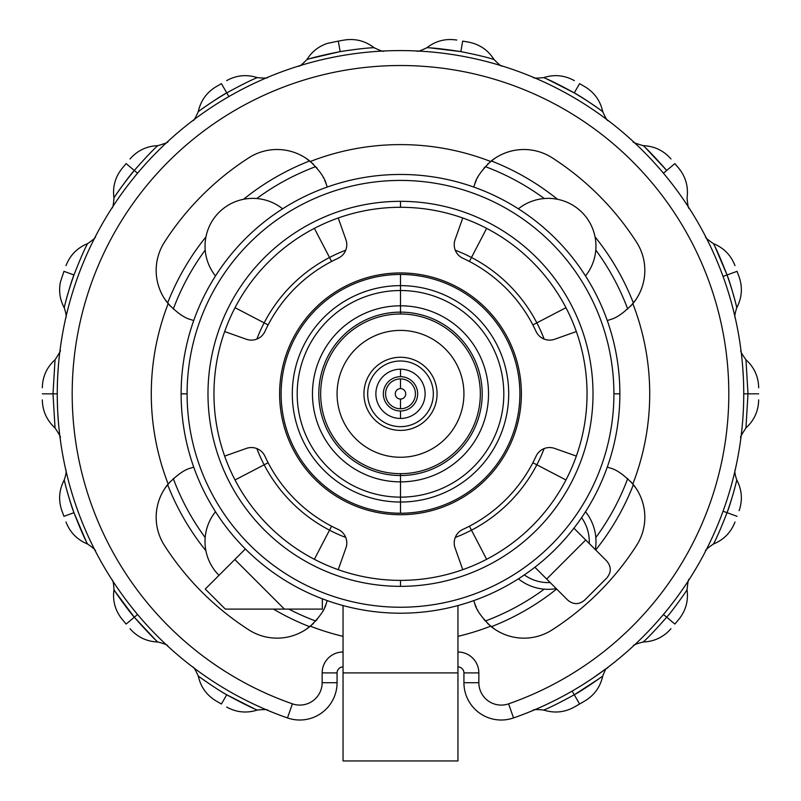 <?xml version="1.0" encoding="UTF-8"?>
<svg xmlns="http://www.w3.org/2000/svg" width="801" height="801" viewBox="0 0 801 801"><rect width="100%" height="100%" fill="white"/><g stroke="black" fill="none" stroke-linecap="round" stroke-linejoin="round"><path stroke-width="1.2" d="M400.5 285.637A108.195 108.195 0 0 0 292.305 393.832A108.195 108.195 0 0 0 400.5 502.027L400.5 513.221A119.389 119.389 0 0 1 281.111 393.832A119.389 119.389 0 0 1 400.5 274.443L400.5 285.637L400.5 274.443A119.389 119.389 0 0 1 519.889 393.832A119.389 119.389 0 0 1 400.5 513.221L400.5 502.027A108.195 108.195 0 0 0 508.695 393.832A108.195 108.195 0 0 0 400.5 285.637L400.5 290.523A103.309 103.309 0 0 0 297.191 393.832A103.309 103.309 0 0 0 400.5 497.141L400.5 502.027A108.195 108.195 0 0 1 292.305 393.832A108.195 108.195 0 0 1 400.5 285.637A108.195 108.195 0 0 1 508.695 393.832A108.195 108.195 0 0 1 400.5 502.027L400.5 497.141A103.309 103.309 0 0 0 503.809 393.832A103.309 103.309 0 0 0 400.5 290.523L400.5 285.637M400.5 305.802L400.5 312.14A81.692 81.692 0 0 1 482.192 393.832A81.692 81.692 0 0 1 400.5 475.524L400.5 481.862A88.03 88.03 0 0 0 488.53 393.832A88.03 88.03 0 0 0 400.5 305.802A88.03 88.03 0 0 0 312.47 393.832A88.03 88.03 0 0 0 400.5 481.862L400.5 475.524A81.692 81.692 0 0 1 318.808 393.832A81.692 81.692 0 0 1 400.5 312.14L400.5 305.802A88.03 88.03 0 0 0 312.47 393.832A88.03 88.03 0 0 0 400.5 481.862L400.5 497.141A103.309 103.309 0 0 1 297.191 393.832A103.309 103.309 0 0 1 400.5 290.523L400.5 305.802L400.5 290.523A103.309 103.309 0 0 1 503.809 393.832A103.309 103.309 0 0 1 400.5 497.141L400.5 481.862A88.03 88.03 0 0 0 488.53 393.832A88.03 88.03 0 0 0 400.5 305.802M315.734 621.035A242.503 242.503 0 0 1 288.841 609.1A242.503 242.503 0 0 0 315.734 621.035M205.176 537.561A242.503 242.503 0 0 1 173.286 478.597A242.503 242.503 0 0 0 205.176 537.561M173.286 309.066A242.503 242.503 0 0 1 205.176 250.102A242.503 242.503 0 0 0 173.286 309.066M256.771 198.508A242.503 242.503 0 0 1 315.734 166.618A242.503 242.503 0 0 0 256.771 198.508M485.266 166.618A242.503 242.503 0 0 1 544.229 198.508A242.503 242.503 0 0 0 485.266 166.618M595.824 250.102A242.503 242.503 0 0 1 627.714 309.066A242.503 242.503 0 0 0 595.824 250.102M627.714 478.597A242.503 242.503 0 0 1 595.824 537.561A242.503 242.503 0 0 0 627.714 478.597M544.229 589.156A242.503 242.503 0 0 1 485.266 621.035A242.503 242.503 0 0 0 544.229 589.156M345.742 250.202A153.712 153.712 0 0 0 256.871 339.073M256.871 448.59A153.712 153.712 0 0 0 345.742 537.461M455.258 537.461A153.712 153.712 0 0 0 544.129 448.59M544.129 339.073A153.712 153.712 0 0 0 455.258 250.202M491.313 626.722A249.972 249.972 0 0 0 556.655 589.025A249.972 249.972 0 0 1 491.313 626.722M595.694 549.987A249.972 249.972 0 0 0 633.391 484.645A249.972 249.972 0 0 1 595.694 549.987M633.391 303.018A249.972 249.972 0 0 0 595.103 236.946A249.972 249.972 0 0 1 633.391 303.018M557.386 199.229A249.972 249.972 0 0 0 491.313 160.941A249.972 249.972 0 0 1 557.386 199.229M309.687 160.941A249.972 249.972 0 0 0 243.614 199.229A249.972 249.972 0 0 1 309.687 160.941M205.897 236.946A249.972 249.972 0 0 0 167.609 303.018A249.972 249.972 0 0 1 205.897 236.946M167.609 484.645A249.972 249.972 0 0 0 205.897 550.718A249.972 249.972 0 0 1 167.609 484.645M273.441 609.1A249.972 249.972 0 0 0 309.687 626.722A249.972 249.972 0 0 1 273.441 609.1M613.906 393.832A213.406 213.406 0 0 0 400.5 180.425A213.406 213.406 0 0 0 187.094 393.832A213.406 213.406 0 0 0 400.5 607.238A213.406 213.406 0 0 0 613.906 393.832A213.406 213.406 0 0 0 400.5 180.425A213.406 213.406 0 0 0 187.094 393.832L181.126 393.832A219.374 219.374 0 0 1 400.5 174.458A219.374 219.374 0 0 1 619.874 393.832L613.906 393.832L619.874 393.832A219.374 219.374 0 0 1 400.5 613.206A219.374 219.374 0 0 1 181.126 393.832L187.094 393.832A213.406 213.406 0 0 0 400.5 607.238A213.406 213.406 0 0 0 613.906 393.832M400.5 201.321A192.51 192.51 0 0 1 593.01 393.832A192.51 192.51 0 0 1 400.5 586.342A192.51 192.51 0 0 1 207.99 393.832A192.51 192.51 0 0 1 400.5 201.321L400.5 207.289A186.543 186.543 0 0 0 213.957 393.832A186.543 186.543 0 0 0 400.5 580.375A186.543 186.543 0 0 0 587.043 393.832A186.543 186.543 0 0 0 400.5 207.289A186.543 186.543 0 0 1 587.043 393.832A186.543 186.543 0 0 1 400.5 580.375L400.5 586.342A192.51 192.51 0 0 0 593.01 393.832A192.51 192.51 0 0 0 400.5 201.321A192.51 192.51 0 0 0 207.99 393.832A192.51 192.51 0 0 0 400.5 586.342L400.5 580.375A186.543 186.543 0 0 1 213.957 393.832A186.543 186.543 0 0 1 400.5 207.289L400.5 201.321M181.126 393.832A219.374 219.374 0 0 0 400.5 613.206A219.374 219.374 0 0 0 619.874 393.832A219.374 219.374 0 0 0 400.5 174.458A219.374 219.374 0 0 0 181.126 393.832M218.993 575.338A47.76 47.76 0 0 1 215.489 511.719A47.76 47.76 0 0 0 218.993 575.338M205.276 589.055L245.376 548.955L234.823 559.509L284.425 609.1L234.823 559.509L205.276 589.055L225.331 609.1L205.276 589.055M322.332 598.808L322.332 609.1L225.331 609.1L322.332 609.1M268.125 462.738L235.033 479.969M345.932 547.934L338.232 569.671L345.932 547.934A14.919 14.919 0 0 0 338.102 529.391A149.236 149.236 0 0 1 264.941 456.23A14.919 14.919 0 0 0 246.398 448.4L224.66 456.099M193.712 320.6L190.978 319.629C184.751 318.217 177.141 312.901 168.16 303.679A249.221 249.221 0 0 0 168.15 483.974A52.235 52.235 0 0 0 164.465 545.501A280.56 280.56 0 0 0 248.831 629.866A52.235 52.235 0 0 0 310.347 626.172A249.221 249.221 0 0 0 343.048 636.344A249.221 249.221 0 0 1 310.347 626.182C319.569 617.191 324.886 609.581 326.307 603.353L327.269 600.62L326.307 603.353C324.886 609.581 319.569 617.191 310.347 626.172A52.235 52.235 0 0 1 248.831 629.866A280.56 280.56 0 0 1 164.465 545.501A52.235 52.235 0 0 1 168.16 483.974A249.221 249.221 0 0 1 168.15 303.689A52.235 52.235 0 0 1 164.465 242.162A280.56 280.56 0 0 1 248.831 157.797A52.235 52.235 0 0 1 310.347 161.482C319.559 170.473 324.886 178.082 326.307 184.3L327.269 187.034M576.34 331.564L554.602 339.264A14.919 14.919 0 0 1 536.059 331.434A149.236 149.236 0 0 0 462.898 258.262A14.919 14.919 0 0 1 455.068 239.729L462.768 217.982M338.232 217.982L345.932 239.729A14.919 14.919 0 0 1 338.102 258.262A149.236 149.236 0 0 0 264.941 331.434A14.919 14.919 0 0 1 246.398 339.264L224.66 331.564M455.068 547.934L462.768 569.671L455.068 547.934A14.919 14.919 0 0 1 462.898 529.391A149.236 149.236 0 0 0 536.059 456.23A14.919 14.919 0 0 1 554.602 448.4L576.34 456.099M400.5 514.713A120.881 120.881 0 0 1 279.619 393.832A120.881 120.881 0 0 1 400.5 272.951A120.881 120.881 0 0 1 521.381 393.832A120.881 120.881 0 0 1 400.5 514.713M532.875 324.926L565.967 307.694M215.489 275.945A47.76 47.76 0 0 1 282.613 208.821A47.76 47.76 0 0 0 215.489 275.945M331.594 261.456L314.362 228.365M268.125 324.926L235.033 307.694M473.731 187.034L474.693 184.3C476.114 178.082 481.431 170.473 490.653 161.482A249.221 249.221 0 0 0 310.347 161.482A249.221 249.221 0 0 1 490.653 161.482A52.235 52.235 0 0 1 552.169 157.797A280.56 280.56 0 0 1 636.535 242.162A52.235 52.235 0 0 1 632.84 303.689A249.221 249.221 0 0 1 632.85 483.974A52.235 52.235 0 0 1 636.535 545.501A280.56 280.56 0 0 1 552.169 629.866A52.235 52.235 0 0 1 490.653 626.182A249.221 249.221 0 0 1 457.952 636.344A249.221 249.221 0 0 0 490.653 626.182A52.235 52.235 0 0 0 552.169 629.866A280.56 280.56 0 0 0 636.535 545.501A52.235 52.235 0 0 0 632.84 483.974A249.221 249.221 0 0 0 632.85 303.689C623.859 312.891 616.249 318.207 610.022 319.629L607.288 320.6M457.952 652.004A20.896 20.896 0 0 1 478.848 672.9L478.848 682.702A22.388 22.388 0 0 0 508.605 703.839A328.32 328.32 0 0 0 664.73 198.968A328.32 328.32 0 0 0 136.27 198.968A328.32 328.32 0 0 0 292.395 703.839A22.388 22.388 0 0 0 322.152 682.702L322.152 672.9A20.896 20.896 0 0 1 343.048 652.004M326.307 603.353A52.235 52.235 0 0 1 324.665 607.418M323.504 609.831A52.235 52.235 0 0 1 323.073 610.642M321.601 613.216A52.235 52.235 0 0 1 321.291 613.716M317.176 619.383A52.235 52.235 0 0 1 316.515 620.164M313.581 623.278A52.235 52.235 0 0 1 312.871 623.949L306.122 629.326L312.871 623.949M165.006 488.209L170.383 481.461M190.978 468.024C184.751 469.446 177.141 474.773 168.16 483.984C177.141 474.773 184.751 469.446 190.978 468.024L193.712 467.063M324.665 180.245A52.235 52.235 0 0 1 326.307 184.3C324.886 178.082 319.559 170.473 310.347 161.482A52.235 52.235 0 0 0 248.831 157.797A280.56 280.56 0 0 0 164.465 242.162A52.235 52.235 0 0 0 168.16 303.689C177.141 312.901 184.751 318.217 190.978 319.629M170.383 306.202L165.006 299.454M306.122 158.338L312.871 163.714A52.235 52.235 0 0 1 313.581 164.385M316.505 167.499A52.235 52.235 0 0 1 316.946 168.01M323.073 177.011A52.235 52.235 0 0 1 323.514 177.852M632.84 483.984C623.859 474.763 616.249 469.446 610.022 468.024C616.249 469.446 623.859 474.763 632.84 483.984M630.617 481.461L635.994 488.209M607.288 467.063L610.022 468.024M610.022 319.629C616.249 318.207 623.859 312.891 632.84 303.679A52.235 52.235 0 0 0 636.535 242.162A280.56 280.56 0 0 0 552.169 157.797A52.235 52.235 0 0 0 490.653 161.492C481.431 170.473 476.114 178.082 474.693 184.3A52.235 52.235 0 0 1 476.335 180.245M635.994 299.454L630.617 306.202M477.496 177.832A52.235 52.235 0 0 1 477.927 177.021M479.399 174.448A52.235 52.235 0 0 1 479.709 173.937M483.824 168.29A52.235 52.235 0 0 1 484.485 167.499M487.419 164.385A52.235 52.235 0 0 1 488.129 163.714L494.878 158.338M488.129 623.949L494.878 629.326L488.129 623.949A52.235 52.235 0 0 1 487.419 623.278M484.495 620.164A52.235 52.235 0 0 1 484.054 619.654M477.927 610.642A52.235 52.235 0 0 1 477.486 609.811M476.335 607.418A52.235 52.235 0 0 1 474.693 603.353C476.114 609.581 481.441 617.191 490.653 626.182C481.441 617.191 476.114 609.581 474.693 603.353L473.731 600.62L474.693 603.353M457.952 605.546L457.952 760.95L343.048 760.95L343.048 605.546L343.048 672.9L457.952 672.9L457.952 605.546M457.952 666.933A5.967 5.967 0 0 1 463.929 672.9L478.848 672.9L463.929 672.9L463.929 682.702L478.848 682.702A22.388 22.388 0 0 0 508.605 703.839A328.32 328.32 0 0 0 664.73 198.968A328.32 328.32 0 0 0 136.27 198.968A328.32 328.32 0 0 0 292.395 703.839A22.388 22.388 0 0 0 322.152 682.702L337.071 682.702L337.071 672.9L322.152 672.9L337.071 672.9A5.967 5.967 0 0 1 343.048 666.933M463.929 682.702A37.307 37.307 0 0 0 513.521 717.936A37.307 37.307 0 0 1 463.929 682.702M508.605 703.839L513.521 717.936L508.605 703.839M292.395 703.839L287.479 717.936A343.239 343.239 0 0 1 124.255 190.107A343.239 343.239 0 0 1 676.745 190.107A343.239 343.239 0 0 1 513.521 717.936A343.239 343.239 0 0 0 676.745 190.107A343.239 343.239 0 0 0 124.255 190.107A343.239 343.239 0 0 0 287.479 717.936L292.395 703.839M337.071 682.702A37.307 37.307 0 0 1 287.479 717.936A37.307 37.307 0 0 0 337.071 682.702M165.316 643.844L164.135 642.722M57.772 412.535L58.323 420.775M58.934 427.694L59.424 432.31M59.494 432.92L59.664 434.362M57.392 384.26L57.322 387.233L57.392 384.26M301.576 65.151L303.138 64.691M426.673 51.584L421.586 51.234M687.548 205.637L687.899 206.177M635.684 143.82L636.865 144.941M707.003 239.339L707.734 240.791M743.608 403.354L743.658 401.181M743.228 412.505L743.138 414.147M742.066 427.684L741.926 429.126M741.285 434.773L741.145 435.934M741.576 432.33L741.716 431.108M743.278 375.959L742.727 367.499M741.275 352.76L740.985 350.438C740.094 350.848 741.746 353.942 745.951 359.739L748.004 393.832L745.951 427.924C741.275 435.103 739.623 438.207 740.985 437.236L741.025 436.945M742.707 367.269L743.258 375.709L742.707 367.269M137.562 614.457L134.298 617.201C145.031 629.396 152.861 637.666 157.787 642.002C152.981 637.786 145.151 629.516 134.298 617.201L126.127 624.059C121.321 618.322 121.321 618.322 126.127 624.059L134.298 617.201C129.181 611.824 114.042 590.357 114.052 589.916C119.689 598.557 126.428 607.659 134.298 617.201L114.994 591.348M155.064 639.408L134.298 617.201M126.127 624.059C121.321 618.322 121.321 618.322 126.127 624.059C130.933 629.786 130.933 629.786 126.127 624.059L122.223 619.403C115.234 610.732 112.48 600.85 113.952 589.766C113.752 583.669 113.031 580.234 111.78 579.453L111.88 579.614M73.952 512.68C79.87 527.819 84.405 538.262 87.549 544.019C84.465 538.412 79.94 527.969 73.952 512.69L63.94 516.335C66.493 523.353 66.493 523.353 63.94 516.335C61.377 509.306 61.377 509.306 63.94 516.335L73.952 512.69C69.467 499.764 66.223 488.86 64.23 479.959C64.38 481.601 70.738 504.99 73.952 512.68C69.467 499.764 66.223 488.86 64.23 479.959C64.38 481.601 70.738 504.99 73.952 512.68L85.867 540.655M59.975 350.708L60.015 350.427C61.347 349.606 59.695 352.7 55.049 359.739L52.996 393.832L55.049 427.924L52.996 393.832L57.261 393.842L42.333 393.832C42.333 401.311 42.333 401.311 42.333 393.832C42.333 386.352 42.333 386.352 42.333 393.832L52.996 393.832L55.049 359.739C46.788 367.289 42.543 376.64 42.333 387.794M57.772 375.068L58.323 366.828M59.424 355.294L59.234 357.016M59.504 354.673L59.695 353.051M59.905 351.329L59.494 354.753M58.323 366.848L57.772 375.098M57.392 384.31L57.312 387.704M73.952 274.973C70.578 282.923 63.84 308.325 64.26 307.554C66.283 298.573 69.517 287.709 73.952 274.973L63.94 271.329C61.377 278.358 61.377 278.358 63.94 271.329C66.493 264.3 66.493 264.3 63.94 271.329L73.952 274.983C70.578 282.923 63.84 308.325 64.26 307.554C66.283 298.573 69.517 287.709 73.952 274.973C79.87 259.844 84.405 249.401 87.549 243.644C84.465 249.251 79.94 259.694 73.952 274.973C79.87 259.844 84.405 249.401 87.549 243.644C84.465 249.251 79.94 259.694 73.952 274.973M137.562 173.206L134.298 170.463C145.031 158.268 152.861 149.997 157.787 145.662C152.981 149.877 145.151 158.147 134.298 170.463C145.031 158.268 152.861 149.997 157.787 145.662C152.981 149.877 145.151 158.147 134.298 170.463C124.886 182.117 118.158 191.199 114.092 197.687C111.91 200.661 126.738 178.823 134.298 170.463L126.127 163.604C130.933 157.877 130.933 157.877 126.127 163.604L134.298 170.463C124.886 182.117 118.158 191.199 114.092 197.687C111.91 200.661 126.738 178.823 134.298 170.463L137.361 173.036M126.127 163.604C121.321 169.331 121.321 169.331 126.127 163.604L122.203 168.29C115.234 176.941 112.48 186.803 113.952 197.897C113.532 204.746 112.811 208.19 111.78 208.22L111.76 208.24M228.876 96.581L226.743 92.886C241.011 85.096 251.194 80.01 257.301 77.617C251.344 79.94 241.161 85.026 226.743 92.886C241.011 85.096 251.194 80.01 257.301 77.617C251.344 79.94 241.161 85.026 226.743 92.886C214.868 99.985 205.436 106.213 198.448 111.559C196.165 112.991 218.152 97.311 226.743 92.886L221.416 83.654C227.895 79.91 227.895 79.91 221.416 83.654L226.743 92.886C214.868 99.985 205.436 106.213 198.448 111.559C196.165 112.991 218.152 97.311 226.743 92.886L228.876 96.581M221.416 83.654C214.938 87.389 214.938 87.389 221.416 83.654L216.16 86.688C206.618 92.445 200.65 100.786 198.248 111.709C195.334 118.248 193.472 121.221 192.671 120.661L192.881 120.5M340.155 51.604C324.225 54.808 313.151 57.452 306.933 59.554C312.991 57.492 324.065 54.848 340.155 51.604L338.302 41.111C345.672 39.81 345.672 39.81 338.302 41.111L340.155 51.604C356.225 49.161 367.529 47.87 374.087 47.71C367.699 47.85 356.385 49.151 340.155 51.604C356.225 49.161 367.529 47.87 374.087 47.71C367.699 47.85 356.385 49.151 340.155 51.604L310.538 58.483M338.322 41.201L338.302 41.111C330.943 42.403 330.943 42.403 338.302 41.111L327.259 43.434C318.478 46.458 311.699 51.825 306.933 59.554C301.877 64.721 299.103 66.894 298.613 66.062M460.845 51.604C444.775 49.161 433.471 47.87 426.913 47.71C433.301 47.85 444.615 49.151 460.845 51.604L462.698 41.111C470.057 42.403 470.057 42.403 462.698 41.111L460.845 51.604C476.775 54.808 487.849 57.452 494.067 59.554C488.009 57.492 476.935 54.848 460.845 51.604C476.775 54.808 487.849 57.452 494.067 59.554C488.009 57.492 476.935 54.848 460.845 51.604L430.658 47.94M462.698 41.111C455.328 39.81 455.328 39.81 462.698 41.111L468.695 42.163C479.589 44.305 488.049 50.093 494.067 59.554C499.123 64.721 501.897 66.894 502.387 66.062M574.257 92.886C559.989 85.096 549.806 80.01 543.699 77.617C549.656 79.94 559.839 85.026 574.257 92.886L579.584 83.654C573.105 79.91 573.105 79.91 579.584 83.654C586.062 87.389 586.062 87.389 579.584 83.654L574.247 92.886C586.162 100.005 595.594 106.233 602.552 111.559C604.845 113.001 582.878 97.332 574.257 92.886L547.143 79.119M663.438 173.196L674.873 163.604C679.679 169.331 679.679 169.331 674.873 163.604L666.702 170.453C655.969 158.268 648.139 149.997 643.213 145.662C648.019 149.877 655.849 158.147 666.702 170.463L663.438 173.196M685.366 202.343L689.15 208.09M645.936 148.245L666.702 170.463M674.873 163.604C670.067 157.877 670.067 157.877 674.873 163.604L678.797 168.28C685.766 176.931 688.52 186.803 687.048 197.897C687.769 205.697 688.5 209.131 689.22 208.21L689.13 208.07M723.043 276.425L727.048 274.973C730.452 283.023 737.19 308.455 736.74 307.554C734.737 298.663 731.513 287.799 727.048 274.973C730.452 283.023 737.19 308.455 736.74 307.554C734.737 298.663 731.513 287.799 727.048 274.973L737.06 271.329C739.623 278.358 739.623 278.358 737.06 271.329L727.048 274.973C721.13 259.844 716.595 249.401 713.451 243.644C716.535 249.251 721.06 259.694 727.048 274.973L723.043 276.425M715.133 247.008L727.048 274.973M737.06 271.329C734.507 264.3 734.507 264.3 737.06 271.329L739.153 277.066C742.747 287.579 741.956 297.802 736.78 307.724C734.877 313.481 734.377 316.956 735.298 318.147L735.258 317.987M743.739 393.822L748.004 393.832L745.951 427.924C754.212 420.375 758.457 411.023 758.667 399.869M758.667 393.832C758.667 401.311 758.667 401.311 758.667 393.832L748.004 393.832L758.667 393.832C758.667 386.352 758.667 386.352 758.667 393.832M758.667 387.794C758.457 376.64 754.222 367.289 745.951 359.739L748.004 393.832L743.759 393.822M723.043 511.218L727.048 512.68C721.13 527.819 716.595 538.262 713.451 544.019C716.535 538.412 721.06 527.969 727.048 512.69C721.13 527.819 716.595 538.262 713.451 544.019C716.535 538.412 721.06 527.969 727.048 512.69C730.051 505.691 736.69 481.381 736.75 480.059C734.487 489.882 731.253 500.755 727.048 512.68L737.06 516.335C734.507 523.353 734.507 523.353 737.06 516.335L727.048 512.68C730.051 505.691 736.69 481.381 736.75 480.059C734.487 489.882 731.253 500.755 727.048 512.68L723.043 511.218M737.06 516.335C739.623 509.306 739.623 509.306 737.06 516.335M663.438 614.457L666.702 617.201C655.969 629.396 648.139 637.666 643.213 642.002C648.019 637.786 655.849 629.516 666.702 617.201C655.969 629.396 648.139 637.666 643.213 642.002C648.019 637.786 655.849 629.516 666.702 617.201C671.538 611.984 684.935 593.391 687.048 589.766C685.336 592.79 671.578 611.984 666.702 617.201L674.873 624.059C670.067 629.786 670.067 629.786 674.873 624.059L666.702 617.201C671.538 611.984 684.935 593.391 687.048 589.766C685.336 592.79 671.578 611.984 666.702 617.201L663.438 614.457M674.873 624.059C679.679 618.322 679.679 618.322 674.873 624.059L678.787 619.383C685.766 610.742 688.51 600.87 687.048 589.766C687.829 581.846 688.55 578.412 689.22 579.453L689.12 579.614M572.124 691.083L574.257 694.777C559.989 702.567 549.806 707.653 543.699 710.046C549.656 707.724 559.839 702.637 574.257 694.777C559.989 702.567 549.806 707.653 543.699 710.046C549.656 707.724 559.839 702.637 574.257 694.777L579.584 704.009C573.105 707.754 573.105 707.754 579.584 704.009L574.257 694.777C582.898 690.222 602.773 676.204 602.752 675.954C602.903 676.114 582.938 690.202 574.257 694.777L572.124 691.083M598.677 678.948L574.257 694.777M606.757 668.184L592.76 678.177M608.349 666.983C606.357 670.317 607.408 664.189 602.752 675.954C600.329 686.888 594.372 695.228 584.86 700.965L579.584 704.009C586.062 700.274 586.062 700.274 579.584 704.009L574.327 707.043C564.585 712.429 554.382 713.421 543.699 710.046C536.5 709.336 532.975 709.456 533.136 710.407M226.743 694.777C241.011 702.567 251.194 707.653 257.301 710.046C251.344 707.724 241.161 702.637 226.743 694.777L221.416 704.009C214.938 700.274 214.938 700.274 221.416 704.009L226.753 694.777C218.273 690.322 198.438 676.364 198.248 675.954C198.318 676.274 218.232 690.302 226.743 694.777C218.273 690.322 198.438 676.364 198.248 675.954C198.318 676.274 218.232 690.302 226.743 694.777L253.857 708.545M221.416 704.009C227.895 707.754 227.895 707.754 221.416 704.009L216.14 700.965C206.628 695.228 200.671 686.898 198.248 675.954C195.274 669.436 193.401 666.442 192.651 666.983M343.048 760.95L343.048 672.9L457.952 672.9L457.952 760.95L343.048 760.95M518.387 208.821A47.76 47.76 0 0 1 585.511 275.945A47.76 47.76 0 0 0 518.387 208.821M469.406 261.456L486.638 228.365M469.406 526.207L486.638 559.298M518.387 578.843A47.76 47.76 0 0 0 556.264 588.645M595.313 549.596A47.76 47.76 0 0 0 585.511 511.719M581.586 517.656A41.041 41.041 0 0 1 589.226 543.519M550.187 582.557A41.041 41.041 0 0 1 524.325 574.918M532.875 462.738L565.967 479.969M331.594 526.207L314.362 559.298M573.906 528.199L606.798 561.09C611.413 566.718 611.413 572.345 606.798 577.972C611.413 572.345 611.413 566.718 606.798 561.09L585.701 539.984L546.652 579.033L567.759 600.129C573.386 604.745 579.013 604.745 584.64 600.129C579.013 604.745 573.386 604.745 567.759 600.129L534.868 567.238M606.798 577.972L584.64 600.129L606.798 577.972M400.5 473.671A79.84 79.84 0 0 1 320.66 393.832A79.84 79.84 0 0 1 400.5 313.992A79.84 79.84 0 0 1 480.34 393.832A79.84 79.84 0 0 1 400.5 473.671L400.5 475.524L400.5 473.671A79.84 79.84 0 0 0 480.34 393.832A79.84 79.84 0 0 0 400.5 313.992A79.84 79.84 0 0 0 320.66 393.832A79.84 79.84 0 0 0 400.5 473.671M400.5 330.402A63.429 63.429 0 0 0 337.071 393.832A63.429 63.429 0 0 0 400.5 457.261A63.429 63.429 0 0 0 463.929 393.832A63.429 63.429 0 0 0 400.5 330.402A63.429 63.429 0 0 0 337.071 393.832A63.429 63.429 0 0 0 400.5 457.261A63.429 63.429 0 0 0 463.929 393.832A63.429 63.429 0 0 0 400.5 330.402M400.5 430.397A36.566 36.566 0 0 1 363.934 393.832A36.566 36.566 0 0 1 400.5 357.266A36.566 36.566 0 0 1 437.066 393.832A36.566 36.566 0 0 1 400.5 430.397M400.5 312.14L400.5 313.992L400.5 312.14M400.5 399.058A5.227 5.227 0 0 1 395.273 393.832A5.227 5.227 0 0 1 400.5 388.605A5.227 5.227 0 0 1 405.727 393.832A5.227 5.227 0 0 1 400.5 399.058L400.5 408.75A14.919 14.919 0 0 0 415.419 393.832A14.919 14.919 0 0 0 400.5 378.903A14.919 14.919 0 0 0 385.581 393.832A14.919 14.919 0 0 0 400.5 408.75A14.919 14.919 0 0 1 385.581 393.832A14.919 14.919 0 0 1 400.5 378.903L400.5 388.605A5.227 5.227 0 0 0 395.273 393.832A5.227 5.227 0 0 0 400.5 399.058A5.227 5.227 0 0 0 405.727 393.832A5.227 5.227 0 0 0 400.5 388.605L400.5 378.903A14.919 14.919 0 0 1 415.419 393.832A14.919 14.919 0 0 1 400.5 408.75L400.5 399.058M400.5 426.663A32.831 32.831 0 0 1 367.669 393.832A32.831 32.831 0 0 1 400.5 361.001A32.831 32.831 0 0 1 433.331 393.832A32.831 32.831 0 0 1 400.5 426.663M400.5 369.211A24.621 24.621 0 0 0 375.879 393.832A24.621 24.621 0 0 0 400.5 418.452A24.621 24.621 0 0 0 425.121 393.832A24.621 24.621 0 0 0 400.5 369.211A24.621 24.621 0 0 1 425.121 393.832A24.621 24.621 0 0 1 400.5 418.452L400.5 410.993A17.161 17.161 0 0 0 417.661 393.832A17.161 17.161 0 0 0 400.5 376.67L400.5 369.211L400.5 376.67A17.161 17.161 0 0 0 383.339 393.832A17.161 17.161 0 0 0 400.5 410.993L400.5 418.452A24.621 24.621 0 0 1 375.879 393.832A24.621 24.621 0 0 1 400.5 369.211M130.012 628.685C137.361 637.095 146.623 641.541 157.787 642.002C164.796 643.794 168.06 645.115 167.589 645.956M167.379 645.756L166.698 645.135M167.309 645.696L166.578 645.015M66.002 522.002C70.027 532.435 77.206 539.764 87.549 544.019C93.517 548.104 96.14 550.457 95.399 551.088M95.269 550.838L94.848 550.007M95.229 550.758L94.778 549.866M65.702 469.516L65.702 469.496C66.623 470.958 66.123 474.432 64.22 479.939C59.044 489.882 58.253 500.094 61.847 510.607L63.94 516.335M65.732 469.626L65.902 470.357M42.333 399.869C42.543 411.023 46.788 420.375 55.049 427.924C59.725 435.103 61.377 438.207 60.015 437.236M59.404 432.139L59.064 428.966M58.253 419.994L58.183 419.033M57.592 408.951L57.322 400.27M65.742 317.987L65.702 318.147C66.613 316.866 66.123 313.381 64.22 307.724C59.925 299.734 58.653 291.194 60.415 282.092L63.94 271.329M95.399 236.575C96.14 237.206 93.517 239.559 87.549 243.644C77.206 247.889 70.027 255.229 66.002 265.652M95.229 236.906L94.778 237.797M167.589 141.707C169.061 142.007 165.787 143.319 157.787 145.662C146.623 146.122 137.361 150.568 130.012 158.978M167.309 141.957L166.578 142.648M135.729 175.399L133.236 178.463M135.759 175.359L133.857 177.702M226.653 80.631C236.435 75.234 246.648 74.233 257.301 77.617C264.5 78.328 268.025 78.208 267.864 77.246M267.524 77.397L266.593 77.787M298.883 65.972L299.764 65.702M298.963 65.952L299.924 65.652M384.14 50.984C383.959 51.925 380.615 50.843 374.087 47.71C365.206 40.881 355.274 38.328 344.3 40.05L338.302 41.111M383.769 50.994L382.768 51.044M456.75 40.06C445.706 38.338 435.764 40.881 426.913 47.71C420.385 50.843 417.041 51.925 416.86 50.984M417.151 50.994L418.072 51.044M417.231 50.994L418.232 51.044M502.037 65.952L501.076 65.652M574.347 80.631C564.565 75.234 554.352 74.233 543.699 77.617C536.5 78.328 532.975 78.208 533.136 77.246M533.396 77.367L534.247 77.717M533.476 77.397L534.407 77.787M608.119 120.5L608.329 120.661C607.528 121.221 605.666 118.248 602.752 111.709C600.339 100.786 594.382 92.455 584.87 86.708L579.584 83.654M665.231 175.359L667.263 177.832M633.411 141.707C631.939 142.007 635.213 143.319 643.213 145.662C654.377 146.122 663.639 150.568 670.988 158.978M633.621 141.907L634.302 142.528M633.691 141.957L634.422 142.648M705.601 236.575C704.86 237.206 707.483 239.559 713.451 243.644C723.794 247.889 730.973 255.229 734.998 265.652M705.731 236.826L706.152 237.647M705.771 236.906L706.222 237.797M743.668 400.67L743.518 406.227M743.408 408.921L743.388 409.461M742.747 419.874L742.587 421.977M742.147 426.903L741.746 430.768M741.556 432.51L740.985 437.256M734.998 522.002C730.973 532.425 723.794 539.764 713.451 544.019C707.483 548.104 704.86 550.457 705.601 551.088M705.771 550.758L706.222 549.866M735.288 469.526L735.298 469.496C734.397 470.978 734.887 474.452 736.78 479.939C741.956 489.842 742.747 500.084 739.133 510.658M735.278 469.596L735.108 470.317M670.988 628.685C663.639 637.095 654.377 641.541 643.213 642.002C636.204 643.794 632.94 645.115 633.411 645.956M633.691 645.696L634.422 645.015M533.476 710.267L534.407 709.876M608.109 667.163L607.368 667.724M608.059 667.203L607.268 667.804M226.653 707.033C236.435 712.429 246.648 713.431 257.301 710.046C264.5 709.336 268.025 709.456 267.864 710.407M267.604 710.297L266.753 709.936M267.524 710.267L266.593 709.876M192.951 667.213L193.772 667.834"/></g></svg>
